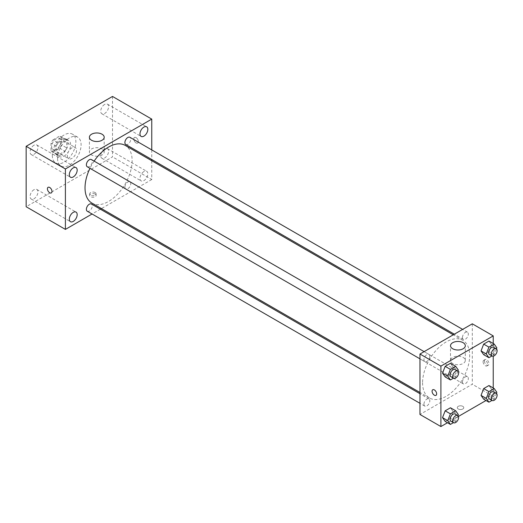 <?xml version="1.0" encoding="UTF-8"?>
<svg xmlns="http://www.w3.org/2000/svg" width="523" height="523" viewBox="0 0 523 523"><rect width="100%" height="100%" fill="white"/><g stroke="black" fill="none" stroke-linecap="round" stroke-linejoin="round"><path stroke-width="0.39" stroke-dasharray="2.62 1.96" d="M67.362 155.749A6.479 3.739 120 0 0 68.703 158.711A6.479 3.739 120 0 0 75.181 154.971A6.479 3.739 120 0 0 75.181 147.493A6.479 3.739 120 0 0 70.193 149.232A6.479 3.739 120 0 0 67.362 155.749M51.666 146.682A6.479 3.739 120 0 0 53.006 149.65A6.479 3.739 120 0 0 59.478 145.91A6.479 3.739 120 0 0 59.478 138.432A6.479 3.739 120 0 0 54.49 140.164A6.479 3.739 120 0 0 51.666 146.682M52.888 139.935L59.596 136.058A8.793 5.08 120 0 1 60.642 136.425A8.793 5.08 120 0 1 61.479 137.144L61.479 144.891A8.793 5.08 120 0 1 59.596 148.146L52.888 152.016A8.793 5.08 120 0 1 51.849 151.65A8.793 5.08 120 0 1 51.012 150.938L51.012 143.184A8.793 5.08 120 0 1 52.888 139.935L58.118 142.956L64.832 139.079L59.596 136.058M59.596 148.146L64.832 151.167L58.118 155.043L52.888 152.016M51.012 150.938L56.242 153.958L56.242 146.205L51.012 143.184M56.242 153.958A8.793 5.08 120 0 0 57.079 154.677A8.793 5.08 120 0 0 58.118 155.043M64.832 151.167A8.793 5.08 120 0 0 66.709 147.917L61.479 144.891M64.832 139.079A8.793 5.08 120 0 1 65.872 139.445A8.793 5.08 120 0 1 66.709 140.164L66.709 147.917M58.118 142.956A8.793 5.08 120 0 0 56.242 146.205M61.479 154.612A9.251 5.341 -60 0 1 56.85 155.07A9.251 5.341 -60 0 1 56.85 144.387A9.251 5.341 -60 0 1 66.101 139.046A9.251 5.341 -60 0 1 67.519 146.46A9.251 5.341 -60 0 1 61.479 154.612M64.094 156.122A9.251 5.341 120 0 0 70.134 147.97A9.251 5.341 120 0 0 68.716 140.556A9.251 5.341 120 0 0 61.59 143.041A9.251 5.341 120 0 0 57.55 152.35A9.251 5.341 120 0 0 59.465 156.586A9.251 5.341 120 0 0 64.094 156.122M66.709 140.164L61.479 137.144M52.32 155.37A16.651 9.617 120 0 0 55.765 162.993A16.651 9.617 120 0 0 72.416 153.376A16.651 9.617 120 0 0 72.416 134.15A16.651 9.617 120 0 0 59.589 138.608A16.651 9.617 120 0 0 52.32 155.37M57.55 158.391A16.651 9.617 120 0 0 61.001 166.013A16.651 9.617 120 0 0 77.652 156.397A16.651 9.617 120 0 0 77.652 137.17A16.651 9.617 120 0 0 64.819 141.635A16.651 9.617 120 0 0 57.55 158.391M104.652 104.423A5.55 3.203 120 0 0 101.024 109.32A5.55 3.203 120 0 0 101.874 113.766A5.55 3.203 120 0 0 107.431 110.562A5.55 3.203 120 0 0 107.424 104.149A5.55 3.203 120 0 0 104.652 104.423M34.002 145.217A5.55 3.203 120 0 0 30.373 150.108A5.55 3.203 120 0 0 31.223 154.553A5.55 3.203 120 0 0 36.773 151.35A5.55 3.203 120 0 0 36.773 144.943A5.55 3.203 120 0 0 34.002 145.217M34.002 189.692A5.55 3.203 120 0 0 30.373 194.589A5.55 3.203 120 0 0 31.223 199.034A5.55 3.203 120 0 0 36.773 195.831A5.55 3.203 120 0 0 36.773 189.418A5.55 3.203 120 0 0 34.002 189.692M104.652 148.905A5.55 3.203 120 0 0 101.024 153.795A5.55 3.203 120 0 0 101.874 158.24A5.55 3.203 120 0 0 107.431 155.037A5.55 3.203 120 0 0 107.424 148.63A5.55 3.203 120 0 0 104.652 148.905M112.504 96.448L112.504 156.88L26.15 206.735M143.903 171.564A5.55 3.203 120 0 0 140.275 176.454A5.55 3.203 120 0 0 141.125 180.906A5.55 3.203 120 0 0 146.675 177.702A5.55 3.203 120 0 0 146.675 171.289A5.55 3.203 120 0 0 143.903 171.564M102.037 154.985A7.4 4.276 180 0 1 93.97 155.906A7.4 4.276 180 0 1 89.4 151.958A7.4 4.276 180 0 1 96.801 147.689A7.4 4.276 180 0 1 104.201 151.958A7.4 4.276 180 0 1 102.037 154.985M151.755 160.724L151.755 179.539L112.504 156.88M151.755 179.539L101.436 208.592M100.383 209.2L92.068 213.999M95.166 194.085A3.236 1.87 180 0 1 96.114 195.406A3.236 1.87 180 0 1 92.878 197.276A3.236 1.87 180 0 1 89.636 195.406A3.236 1.87 180 0 1 91.636 193.68A3.236 1.87 180 0 1 95.166 194.085M95.166 192.562A3.236 1.87 180 0 1 96.114 193.883A3.236 1.87 180 0 1 92.878 195.752A3.236 1.87 180 0 1 89.636 193.883A3.236 1.87 180 0 1 91.636 192.157A3.236 1.87 180 0 1 95.166 192.562M48.083 187.312L48.083 187.312A3.236 1.87 60 0 1 50.581 188.182A3.236 1.87 60 0 1 51.993 191.438A3.236 1.87 60 0 1 51.319 192.922L51.319 192.922M151.755 149.898L151.755 159.508M133.764 138.941A3.236 1.87 -120 0 0 135.176 142.197A3.236 1.87 -120 0 0 137.673 143.067A3.236 1.87 -120 0 0 137.673 139.327A3.236 1.87 -120 0 0 134.431 137.457A3.236 1.87 -120 0 0 133.764 138.941A3.236 1.87 -120 0 0 135.176 142.197A3.236 1.87 -120 0 0 137.667 143.067A3.236 1.87 -120 0 0 137.667 139.327A3.236 1.87 -120 0 0 134.431 137.457A3.236 1.87 -120 0 0 133.764 138.941M125.755 144.498A4.158 2.399 120 0 0 129.913 142.099A4.158 2.399 120 0 0 129.913 137.294M87.236 211.214A4.158 2.399 120 0 0 91.401 208.814A4.158 2.399 120 0 0 91.401 204.009M124.892 187.071A4.158 2.399 120 0 0 125.755 188.973A4.158 2.399 120 0 0 129.913 186.574A4.158 2.399 120 0 0 129.913 181.769A4.158 2.399 120 0 0 126.71 182.887A4.158 2.399 120 0 0 124.892 187.071M87.236 166.739A4.158 2.399 120 0 0 90.446 165.621A4.158 2.399 120 0 0 92.257 161.437A4.158 2.399 120 0 0 91.401 159.535M91.924 203.101A33.309 19.227 120 0 0 125.232 183.867A33.309 19.227 120 0 0 125.232 145.407M94.133 161.11A33.309 19.227 120 0 0 89.976 168.314M422.584 382.738A33.309 19.227 120 0 0 429.481 397.983A33.309 19.227 120 0 0 462.79 378.757A33.309 19.227 120 0 0 462.79 340.296A33.309 19.227 120 0 0 437.123 349.22A33.309 19.227 120 0 0 422.584 382.738M429.821 356.326A4.158 2.399 -60 0 1 428.004 360.51A4.158 2.399 -60 0 1 424.794 361.622A4.158 2.399 -60 0 1 424.794 356.823A4.158 2.399 -60 0 1 428.958 354.417A4.158 2.399 -60 0 1 429.821 356.326M462.456 381.96A4.158 2.399 120 0 0 463.313 383.862A4.158 2.399 120 0 0 467.477 381.463A4.158 2.399 120 0 0 467.477 376.658A4.158 2.399 120 0 0 464.267 377.776A4.158 2.399 120 0 0 462.456 381.96M423.937 404.201A4.158 2.399 120 0 0 424.794 406.103A4.158 2.399 120 0 0 428.958 403.697A4.158 2.399 120 0 0 428.958 398.899A4.158 2.399 120 0 0 425.748 400.01A4.158 2.399 120 0 0 423.937 404.201M462.456 337.479A4.158 2.399 120 0 0 463.313 339.388A4.158 2.399 120 0 0 467.477 336.982A4.158 2.399 120 0 0 467.477 332.183A4.158 2.399 120 0 0 464.267 333.295A4.158 2.399 120 0 0 462.456 337.479M472.302 323.815L472.302 384.248L419.969 414.464M493.235 387.994L493.235 396.336L472.302 384.248M493.235 396.336L486.011 400.507M458.449 416.419L447.498 422.741M458.24 408.986A3.236 1.87 0 0 0 461.77 409.391A3.236 1.87 0 0 0 463.764 407.665A3.236 1.87 0 0 0 460.528 405.796A3.236 1.87 0 0 0 457.292 407.665A3.236 1.87 0 0 0 458.24 408.986A3.236 1.87 0 0 0 461.77 409.391A3.236 1.87 0 0 0 463.764 407.665A3.236 1.87 0 0 0 460.528 405.796A3.236 1.87 0 0 0 457.292 407.665A3.236 1.87 0 0 0 458.24 408.986M491.613 344.814L488.972 341.055L491.613 344.814L488.972 351.633L483.683 354.686L488.972 351.633L491.613 344.814L496.85 347.841M453.101 411.536L450.453 407.77L453.101 411.536L450.453 418.348L445.165 421.401L450.453 418.348L453.101 411.536L458.331 414.556M493.235 343.519L493.235 356.163M491.613 389.295L488.972 385.536L491.613 389.295L488.972 396.107L483.683 399.16L488.972 396.107L491.613 389.295L496.85 392.315M453.101 367.054L450.453 363.295L453.101 367.054L450.453 373.867L445.165 376.92L450.453 373.867L453.101 367.054L458.331 370.075M484.403 361.02A3.236 1.87 -120 0 0 485.821 364.283A3.236 1.87 -120 0 0 488.312 365.146A3.236 1.87 -120 0 0 488.312 361.406A3.236 1.87 -120 0 0 485.076 359.536A3.236 1.87 -120 0 0 484.403 361.02M432.743 389.753L432.743 389.753A3.236 1.87 60 0 1 435.241 390.622A3.236 1.87 60 0 1 436.653 393.878A3.236 1.87 60 0 1 435.979 395.362L435.979 395.362M483.089 361.785A3.236 1.87 -120 0 0 484.501 365.041A3.236 1.87 -120 0 0 486.998 365.91A3.236 1.87 -120 0 0 486.998 362.171A3.236 1.87 -120 0 0 483.755 360.301A3.236 1.87 -120 0 0 483.089 361.785M452.676 363.465A7.4 4.276 180 0 1 450.512 360.445A7.4 4.276 180 0 1 457.913 356.17A7.4 4.276 180 0 1 465.313 360.445A7.4 4.276 180 0 1 460.743 364.394A7.4 4.276 180 0 1 452.676 363.465M457.913 371.153L455.69 376.893L453.461 378.175M450.963 376.73A4.158 2.399 120 0 0 455.121 374.331A4.158 2.399 120 0 0 455.121 369.526M455.69 376.893L450.453 373.867M496.432 348.919L494.209 354.653L491.98 355.934M489.482 354.496A4.158 2.399 120 0 0 493.64 352.09A4.158 2.399 120 0 0 493.64 347.292M494.209 354.653L488.972 351.633M457.913 415.635L455.69 421.368L453.461 422.649M450.963 421.211A4.158 2.399 120 0 0 455.121 418.805A4.158 2.399 120 0 0 455.121 414.007M455.69 421.368L450.453 418.348M496.432 393.394L494.209 399.127L491.98 400.415M489.482 398.971A4.158 2.399 120 0 0 493.64 396.571A4.158 2.399 120 0 0 493.64 391.766M494.209 399.127L488.972 396.107M53.006 149.65L68.703 158.711M59.478 138.432L75.181 147.493M68.716 140.556L66.101 139.046M59.465 156.586L56.85 155.07M65.872 139.445L60.642 136.425M57.079 154.677L51.849 151.65M77.652 137.17L72.416 134.15M61.001 166.013L55.765 162.993M101.874 113.766L141.125 136.425M107.424 104.149L146.675 126.814M31.223 154.553L70.474 177.219M36.773 144.943L76.025 167.602M31.223 199.034L70.474 221.693M36.773 189.418L76.025 212.083M101.874 158.24L141.125 180.906M107.424 148.63L146.675 171.289M89.4 137.242L89.4 151.958M104.201 137.242L104.201 151.958M89.636 193.883L89.636 195.406M96.114 193.883L96.114 195.406M462.79 340.296L453.271 334.805M429.481 397.983L419.969 392.492M419.969 358.837L424.794 361.622M424.127 351.633L428.958 354.417M467.477 376.658L129.913 181.769M463.313 383.862L125.755 188.973M428.958 398.899L419.969 393.708M424.794 406.103L419.969 403.311M467.477 332.183L462.646 329.392M463.313 339.388L454.33 334.197M486.998 365.91L488.312 365.146M483.755 360.301L485.076 359.536M465.313 360.445L465.313 345.723M450.512 360.445L450.512 345.723"/><path stroke-width="0.78" d="M92.068 213.999L65.401 229.394L26.15 206.735L26.15 146.303L112.504 96.448L151.755 119.113L151.755 149.898M143.903 127.089A5.55 3.203 120 0 0 140.275 131.979A5.55 3.203 120 0 0 141.125 136.425A5.55 3.203 120 0 0 146.675 133.221A5.55 3.203 120 0 0 146.675 126.814A5.55 3.203 120 0 0 143.903 127.089M73.253 167.876A5.55 3.203 120 0 0 69.624 172.767A5.55 3.203 120 0 0 70.474 177.219A5.55 3.203 120 0 0 76.025 174.015A5.55 3.203 120 0 0 76.025 167.602A5.55 3.203 120 0 0 73.253 167.876M73.253 212.358A5.55 3.203 120 0 0 69.624 217.248A5.55 3.203 120 0 0 70.474 221.693A5.55 3.203 120 0 0 76.025 218.49A5.55 3.203 120 0 0 76.025 212.083A5.55 3.203 120 0 0 73.253 212.358M65.401 229.394L65.401 168.968L26.15 146.303M65.401 168.968L151.755 119.113M102.037 140.262A7.4 4.276 180 0 1 93.97 141.19A7.4 4.276 180 0 1 89.4 137.242A7.4 4.276 180 0 1 96.801 132.966A7.4 4.276 180 0 1 104.201 137.242A7.4 4.276 180 0 1 102.037 140.262M101.436 208.592L100.383 209.2M51.993 191.438A3.236 1.87 60 0 1 51.319 192.922A3.236 1.87 60 0 1 48.083 191.052A3.236 1.87 60 0 1 48.083 187.312A3.236 1.87 60 0 1 50.574 188.182A3.236 1.87 60 0 1 51.993 191.438M51.319 192.922A3.236 1.87 60 0 1 48.083 191.052A3.236 1.87 60 0 1 48.083 187.312M151.755 159.508L151.755 160.724M462.646 329.392L129.913 137.294A4.158 2.399 120 0 0 127.834 137.497A4.158 2.399 120 0 0 124.892 142.596A4.158 2.399 120 0 0 125.755 144.498L454.33 334.197M419.969 393.708L91.401 204.009A4.158 2.399 120 0 0 89.315 204.218A4.158 2.399 120 0 0 86.38 209.311A4.158 2.399 120 0 0 87.236 211.214L419.969 403.311M424.127 351.633L91.401 159.535A4.158 2.399 120 0 0 89.315 159.737A4.158 2.399 120 0 0 86.602 163.405A4.158 2.399 120 0 0 87.236 166.739L419.969 358.837M89.976 168.314A33.309 19.227 120 0 0 85.027 187.849A33.309 19.227 120 0 0 91.924 203.101L419.969 392.492M453.271 334.805L125.232 145.407A33.309 19.227 120 0 0 94.133 161.11M447.498 422.741L440.902 426.552L419.969 414.464L419.969 354.032L472.302 323.815L493.235 335.903L493.235 343.519M486.011 400.507L458.449 416.419M483.683 354.686L481.042 350.92L483.683 344.108L488.972 341.055L483.683 344.108L481.042 350.92L483.683 354.686L488.92 357.706L486.272 353.947L488.92 347.128L494.209 344.075L496.85 347.841L496.432 348.919M445.165 421.401L442.523 417.635L445.165 410.823L450.453 407.77L445.165 410.823L442.523 417.635L445.165 421.401L450.401 424.421L447.753 420.662L450.401 413.843L455.69 410.79L458.331 414.556L457.913 415.635M493.235 356.163L493.235 387.994M440.902 426.552L440.902 366.12L493.235 335.903M483.683 399.16L481.042 395.401L483.683 388.582L488.972 385.536L483.683 388.582L481.042 395.401L483.683 399.16L488.92 402.18L486.272 398.421L488.92 391.609L494.209 388.556L496.85 392.315L496.432 393.394M445.165 376.92L442.523 373.161L445.165 366.348L450.453 363.295L445.165 366.348L442.523 373.161L445.165 376.92L450.401 379.946L447.753 376.181L450.401 369.369L455.69 366.316L458.331 370.075L457.913 371.153M440.902 366.12L419.969 354.032M452.676 348.743A7.4 4.276 180 0 1 450.512 345.723A7.4 4.276 180 0 1 457.913 341.454A7.4 4.276 180 0 1 465.313 345.723A7.4 4.276 180 0 1 460.743 349.671A7.4 4.276 180 0 1 452.676 348.743M436.653 393.878A3.236 1.87 60 0 1 435.979 395.362A3.236 1.87 60 0 1 432.743 393.492A3.236 1.87 60 0 1 432.743 389.753A3.236 1.87 60 0 1 435.234 390.622A3.236 1.87 60 0 1 436.653 393.878M435.979 395.362A3.236 1.87 60 0 1 432.743 393.492A3.236 1.87 60 0 1 432.743 389.753M453.461 378.175L450.401 379.946M457.743 371.036L455.121 369.526A4.158 2.399 120 0 0 451.918 370.644A4.158 2.399 120 0 0 450.1 374.828A4.158 2.399 120 0 0 450.963 376.73L453.578 378.24A4.158 2.399 120 0 0 457.743 375.841A4.158 2.399 120 0 0 457.743 371.036A4.158 2.399 120 0 0 454.533 372.154A4.158 2.399 120 0 0 452.722 376.338A4.158 2.399 120 0 0 453.578 378.24M447.753 376.181L442.523 373.161M450.401 369.369L445.165 366.348M455.69 366.316L450.453 363.295M491.98 355.934L488.92 357.706M496.262 348.802L493.64 347.292A4.158 2.399 120 0 0 490.437 348.403A4.158 2.399 120 0 0 488.619 352.587A4.158 2.399 120 0 0 489.482 354.496L492.097 356.006A4.158 2.399 120 0 0 496.262 353.6A4.158 2.399 120 0 0 496.262 348.802A4.158 2.399 120 0 0 493.052 349.913A4.158 2.399 120 0 0 491.241 354.097A4.158 2.399 120 0 0 492.097 356.006M486.272 353.947L481.042 350.92M488.92 347.128L483.683 344.108M494.209 344.075L488.972 341.055M453.461 422.649L450.401 424.421M457.743 415.517L455.121 414.007A4.158 2.399 120 0 0 451.918 415.118A4.158 2.399 120 0 0 450.1 419.302A4.158 2.399 120 0 0 450.963 421.211L453.578 422.721A4.158 2.399 120 0 0 457.743 420.315A4.158 2.399 120 0 0 457.743 415.517A4.158 2.399 120 0 0 454.533 416.628A4.158 2.399 120 0 0 452.722 420.819A4.158 2.399 120 0 0 453.578 422.721M447.753 420.662L442.523 417.635M450.401 413.843L445.165 410.823M455.69 410.79L450.453 407.77M491.98 400.415L488.92 402.18M496.262 393.276L493.64 391.766A4.158 2.399 120 0 0 490.437 392.878A4.158 2.399 120 0 0 488.619 397.068A4.158 2.399 120 0 0 489.482 398.971L492.097 400.481A4.158 2.399 120 0 0 496.262 398.081A4.158 2.399 120 0 0 496.262 393.276A4.158 2.399 120 0 0 493.052 394.394A4.158 2.399 120 0 0 491.241 398.578A4.158 2.399 120 0 0 492.097 400.481M486.272 398.421L481.042 395.401M488.92 391.609L483.683 388.582M494.209 388.556L488.972 385.536"/></g></svg>

